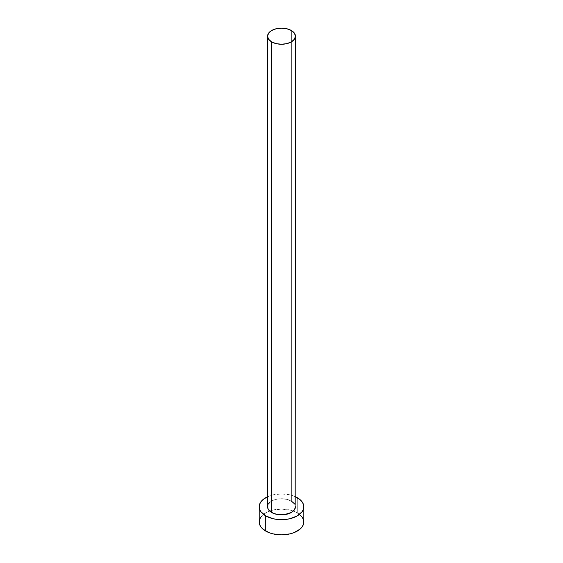 <?xml version="1.0" encoding="UTF-8"?>
<svg xmlns="http://www.w3.org/2000/svg" width="563" height="563" viewBox="0 0 563 563"><rect width="100%" height="100%" fill="white"/><g stroke="black" fill="none" stroke-linecap="round" stroke-linejoin="round"><path stroke-width="0.42" stroke-dasharray="2.81 2.11" d="M295.441 506.791A13.941 8.051 0 0 0 291.36 501.098L291.36 30.508L291.36 501.098A13.941 8.051 0 0 0 276.166 499.353A13.941 8.051 0 0 0 267.559 506.791M303.809 521.971A22.309 12.879 0 0 0 297.278 512.858L297.278 497.678L297.278 512.858A22.309 12.879 0 0 0 293.33 511.049A22.309 12.879 0 0 0 269.67 511.049A22.309 12.879 0 0 0 259.191 521.971M267.559 496.735A22.309 12.879 180 0 1 295.441 496.735L290.036 494.891L281.5 493.906L272.964 494.891L267.559 496.735M267.826 505.215L268.614 503.709M269.909 502.316L271.64 501.098L276.166 499.353L281.5 498.741L286.834 499.353L291.36 501.098M294.386 503.709L295.174 505.215M302.113 517.038L297.278 512.858L293.893 511.26L290.036 510.071L281.5 509.086L272.964 510.071L269.107 511.26L265.722 512.858L260.887 517.038"/><path stroke-width="0.84" d="M267.559 36.201L268.614 39.283L271.64 41.894L276.166 43.64L281.5 44.252L286.834 43.64L291.36 41.894L294.386 39.283L295.441 36.201L294.386 33.118L291.36 30.508L286.834 28.762L281.5 28.15L276.166 28.762L271.64 30.508L268.614 33.118L267.559 36.201L267.559 506.791A13.941 8.051 0 0 0 271.64 512.485L271.64 41.894A13.941 8.051 180 0 1 267.559 36.201A13.941 8.051 180 0 1 276.166 28.762A13.941 8.051 180 0 1 291.36 30.508A13.941 8.051 180 0 1 295.441 36.201A13.941 8.051 180 0 1 286.834 43.64A13.941 8.051 180 0 1 271.64 41.894L271.64 512.485A13.941 8.051 0 0 0 286.834 514.23A13.941 8.051 0 0 0 295.441 506.791L294.386 509.867L291.36 512.485L284.224 514.688L278.776 514.688L273.752 513.484L269.909 511.26L267.826 508.361L267.826 505.215M260.887 517.038L259.62 519.459L259.191 521.971A22.309 12.879 0 0 0 265.722 531.078L265.722 515.898L272.964 518.692L277.151 519.424L285.849 519.424L290.036 518.692L297.278 515.898L302.113 511.718L303.38 509.304L303.809 506.791L303.38 504.279L302.113 501.858L300.051 499.634L295.441 496.735A22.309 12.879 180 0 1 297.278 497.678A22.309 12.879 180 0 1 303.809 506.791A22.309 12.879 180 0 1 290.036 518.692A22.309 12.879 180 0 1 265.722 515.898L265.722 531.078A22.309 12.879 0 0 0 290.036 533.872A22.309 12.879 0 0 0 303.809 521.971L303.38 519.459L302.113 517.038M265.722 515.898A22.309 12.879 180 0 1 259.191 506.791A22.309 12.879 180 0 1 267.559 496.735L262.949 499.634L260.887 501.858L259.62 504.279L259.191 506.791L259.62 509.304L260.887 511.718L265.722 515.898M268.614 503.709L269.909 502.316M291.36 501.098L294.386 503.709M295.174 505.215L295.441 36.201M259.191 506.791L259.191 521.971L259.62 524.484L260.887 526.898L262.949 529.129L269.107 532.682L272.964 533.872L281.5 534.85L290.036 533.872L293.893 532.682L300.051 529.129L302.113 526.898L303.38 524.484L303.809 521.971L303.809 506.791"/></g></svg>
